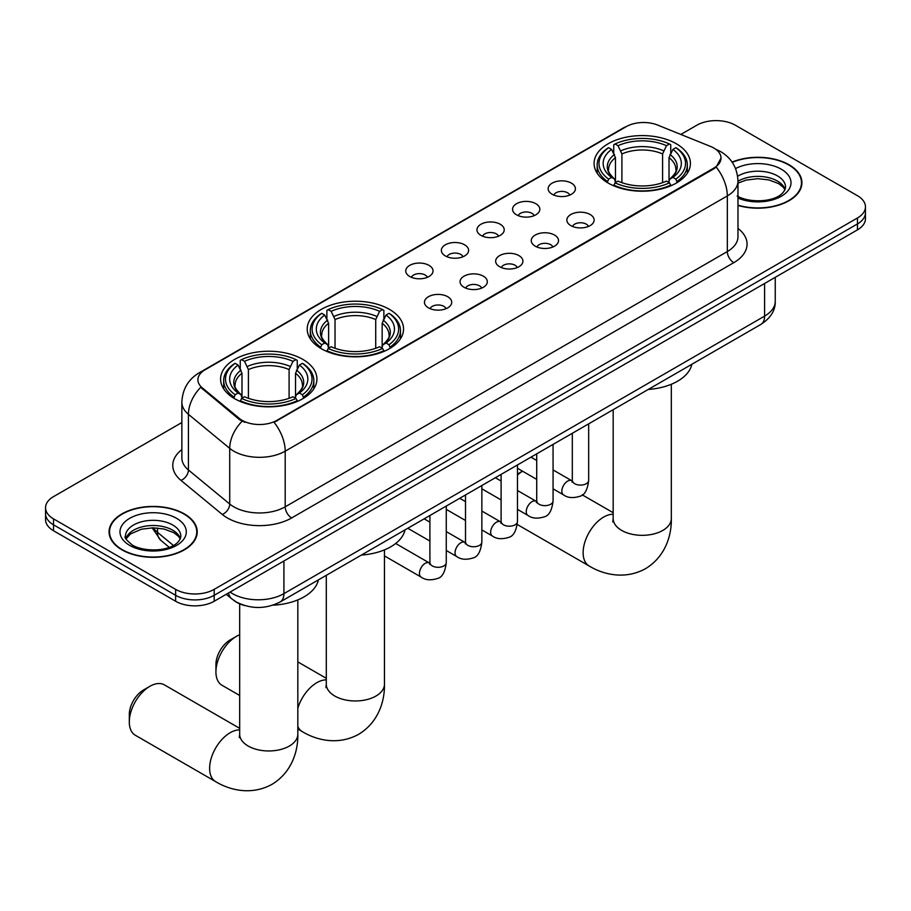 <?xml version="1.0" encoding="UTF-8"?>
<svg xmlns="http://www.w3.org/2000/svg" width="911" height="911" viewBox="0 0 911 911"><rect width="100%" height="100%" fill="white"/><g stroke="black" fill="none" stroke-linecap="round" stroke-linejoin="round"><path stroke-width="1.37" d="M389.441 309.364A48.169 27.808 0 0 0 336.945 303.34A48.169 27.808 0 0 0 307.212 329.03A48.169 27.808 0 0 0 321.321 348.697A48.169 27.808 0 0 0 373.806 354.721A48.169 27.808 0 0 0 403.55 329.03A48.169 27.808 0 0 0 389.441 309.364M302.816 359.378A48.169 27.808 0 0 0 250.32 353.354A48.169 27.808 0 0 0 220.587 379.044A48.169 27.808 0 0 0 234.696 398.711A48.169 27.808 0 0 0 287.181 404.735A48.169 27.808 0 0 0 316.914 379.044A48.169 27.808 0 0 0 302.816 359.378M676.304 143.744A48.169 27.808 0 0 0 623.819 137.709A48.169 27.808 0 0 0 594.086 163.411A48.169 27.808 0 0 0 608.184 183.065A48.169 27.808 0 0 0 660.68 189.101A48.169 27.808 0 0 0 690.413 163.411A48.169 27.808 0 0 0 676.304 143.744M552.146 194.271A13.631 7.869 180 0 1 549.447 192.05A13.631 7.869 180 0 1 553.956 182.268A13.631 7.869 180 0 1 571.425 183.145A13.631 7.869 180 0 1 574.135 192.05A13.631 7.869 180 0 1 552.146 194.271M569.774 195.091A8.176 4.726 0 0 0 567.576 192.79A8.176 4.726 0 0 0 559.513 191.595A8.176 4.726 0 0 0 553.808 195.091M516.548 214.825A13.631 7.869 180 0 1 513.85 212.605A13.631 7.869 180 0 1 518.359 202.823A13.631 7.869 180 0 1 535.827 203.7A13.631 7.869 180 0 1 538.538 212.605A13.631 7.869 180 0 1 516.548 214.825M534.165 215.645A8.176 4.726 0 0 0 531.978 213.345A8.176 4.726 0 0 0 523.916 212.149A8.176 4.726 0 0 0 518.211 215.645M480.951 235.38A13.631 7.869 180 0 1 478.241 233.159A13.631 7.869 180 0 1 482.762 223.377A13.631 7.869 180 0 1 500.23 224.254A13.631 7.869 180 0 1 502.929 233.159A13.631 7.869 180 0 1 480.951 235.38M498.568 236.2A8.176 4.726 0 0 0 496.37 233.899A8.176 4.726 0 0 0 488.319 232.704A8.176 4.726 0 0 0 482.614 236.2M445.342 255.934A13.631 7.869 180 0 1 442.644 253.714A13.631 7.869 180 0 1 447.153 243.932A13.631 7.869 180 0 1 464.621 244.808A13.631 7.869 180 0 1 467.332 253.714A13.631 7.869 180 0 1 445.342 255.934M462.97 256.754A8.176 4.726 0 0 0 460.772 254.454A8.176 4.726 0 0 0 452.71 253.258A8.176 4.726 0 0 0 447.005 256.754M409.745 276.488A13.631 7.869 180 0 1 407.035 274.268A13.631 7.869 180 0 1 411.556 264.486A13.631 7.869 180 0 1 429.024 265.363A13.631 7.869 180 0 1 431.734 274.268A13.631 7.869 180 0 1 409.745 276.488M427.361 277.308A8.176 4.726 0 0 0 425.164 275.008A8.176 4.726 0 0 0 417.113 273.812A8.176 4.726 0 0 0 411.408 277.308M570.855 225.621A13.631 7.869 180 0 1 568.145 223.4A13.631 7.869 180 0 1 572.666 213.618A13.631 7.869 180 0 1 590.134 214.495A13.631 7.869 180 0 1 592.833 223.4A13.631 7.869 180 0 1 570.855 225.621M588.472 226.44A8.176 4.726 0 0 0 586.274 224.14A8.176 4.726 0 0 0 578.212 222.944A8.176 4.726 0 0 0 572.518 226.44M535.247 246.175A13.631 7.869 180 0 1 532.548 243.954A13.631 7.869 180 0 1 537.057 234.173A13.631 7.869 180 0 1 554.526 235.049A13.631 7.869 180 0 1 557.236 243.954A13.631 7.869 180 0 1 535.247 246.175M552.863 246.995A8.176 4.726 0 0 0 550.677 244.695A8.176 4.726 0 0 0 542.614 243.499A8.176 4.726 0 0 0 536.909 246.995M499.649 266.729A13.631 7.869 180 0 1 496.939 264.509A13.631 7.869 180 0 1 501.46 254.727A13.631 7.869 180 0 1 518.928 255.604A13.631 7.869 180 0 1 521.627 264.509A13.631 7.869 180 0 1 499.649 266.729M517.266 267.549A8.176 4.726 0 0 0 515.068 265.249A8.176 4.726 0 0 0 507.017 264.053A8.176 4.726 0 0 0 501.312 267.549M464.052 287.284A13.631 7.869 180 0 1 461.342 285.063A13.631 7.869 180 0 1 465.863 275.281A13.631 7.869 180 0 1 483.331 276.158A13.631 7.869 180 0 1 486.03 285.063A13.631 7.869 180 0 1 464.052 287.284M481.668 288.104A8.176 4.726 0 0 0 479.471 285.803A8.176 4.726 0 0 0 471.408 284.608A8.176 4.726 0 0 0 465.703 288.104M428.443 307.838A13.631 7.869 180 0 1 425.744 305.618A13.631 7.869 180 0 1 430.254 295.836A13.631 7.869 180 0 1 447.722 296.713A13.631 7.869 180 0 1 450.433 305.618A13.631 7.869 180 0 1 428.443 307.838M446.06 308.658A8.176 4.726 0 0 0 443.873 306.358A8.176 4.726 0 0 0 435.811 305.162A8.176 4.726 0 0 0 430.106 308.658M710.557 146.455A24.54 14.166 180 0 1 713.837 148.049A24.54 14.166 180 0 1 721.022 158.059A24.54 14.166 180 0 1 713.837 168.079L276.853 420.37A24.54 14.166 180 0 1 239.399 418.479L202.344 387.927A24.54 14.166 180 0 1 197.903 379.807A24.54 14.166 180 0 1 205.1 369.786L626.221 126.652A24.54 14.166 180 0 1 657.64 125.069L710.557 146.455M244.888 605.599A27.262 15.738 180 0 1 233.876 600.451M737.978 205.453A44.081 25.451 0 0 0 801.931 182.735A44.081 25.451 0 0 0 789.028 164.743A44.081 25.451 0 0 0 732.08 162.101M184.307 513.872A44.081 25.451 0 0 0 136.274 508.349A44.081 25.451 0 0 0 109.069 531.865A44.081 25.451 0 0 0 121.972 549.857A44.081 25.451 0 0 0 170.015 555.38A44.081 25.451 0 0 0 197.22 531.865A44.081 25.451 0 0 0 184.307 513.872M109.525 534.153A44.081 25.451 0 0 0 109.366 534.837M721.022 158.059L716.217 167.089L713.837 168.808L274.086 422.34A31.805 18.368 60 0 1 285.2 451.173A36.349 20.987 180 0 1 233.797 451.173A36.349 20.987 180 0 1 229.72 448.36L188.429 414.323A36.349 20.987 180 0 1 181.858 402.286L181.858 457.937A36.349 20.987 0 0 0 188.429 469.974L229.72 504.022A36.349 20.987 0 0 0 233.797 506.823A36.349 20.987 0 0 0 285.2 506.823L727.331 251.561A36.349 20.987 0 0 0 737.978 236.723L737.978 181.061A36.349 20.987 180 0 1 727.331 195.911A31.805 18.368 -120 0 0 716.217 167.089M181.858 422.533L53.533 496.62A27.262 15.738 0 0 0 45.55 507.746L45.55 519.623A27.262 15.738 0 0 0 53.533 530.749L175.629 601.249L175.629 595.304A27.262 15.738 0 0 0 214.187 595.304L857.467 223.924A27.262 15.738 0 0 0 865.45 212.787A27.262 15.738 0 0 1 857.467 223.924L214.187 595.304A27.262 15.738 0 0 1 175.629 595.304L53.533 524.816L175.629 595.304L175.629 589.371A27.262 15.738 0 0 0 214.187 589.371L857.467 217.98A27.262 15.738 0 0 0 865.45 206.854A27.262 15.738 0 0 0 857.467 195.717L735.371 125.228A27.262 15.738 0 0 0 696.813 125.228L680.847 134.441M45.55 513.69A27.262 15.738 0 0 0 53.533 524.816A27.262 15.738 0 0 1 45.55 513.69M244.911 422.34L239.399 419.561L200.693 387.334A31.805 21.272 129.5 0 0 188.429 414.323L188.429 469.974A9.087 6.081 -50.5 0 1 180.993 480.404A45.436 26.237 180 0 1 181.858 449.613M45.55 507.746A27.262 15.738 0 0 0 53.533 518.883L175.629 589.371M196.924 534.837A44.081 25.451 0 0 0 196.765 534.153M801.634 185.707A44.081 25.451 0 0 0 801.475 185.024M175.629 601.249A27.262 15.738 0 0 0 214.187 601.249L857.467 229.857A27.262 15.738 0 0 0 865.45 218.72L865.45 206.854M737.978 205.157A43.626 25.189 0 0 0 801.475 182.735A43.626 25.189 0 0 0 788.698 164.925A43.626 25.189 0 0 0 732.25 162.352M122.302 549.675A43.626 25.189 0 0 0 169.833 555.129A43.626 25.189 0 0 0 196.765 531.865A43.626 25.189 0 0 0 183.988 514.055A43.626 25.189 0 0 0 136.445 508.6A43.626 25.189 0 0 0 109.525 531.865A43.626 25.189 0 0 0 122.302 549.675M522.527 471.192A29.084 16.785 120 0 0 517.471 475.086M517.471 474.096L522.504 471.181L517.471 474.096M607.318 182.553L608.616 179.114A43.261 24.973 0 0 1 608.616 147.696L611.588 149.415A39.082 22.559 0 0 0 611.588 177.394L614.526 179.068L615.472 182.576M615.472 181.141L615.472 157.649L611.588 149.415M613.752 153.139L613.752 144.724L615.039 143.984A43.261 24.973 0 0 1 669.46 143.984L666.476 145.703A39.082 22.559 0 0 0 618.011 145.703L621.906 153.936L621.906 182.667M662.593 182.667L662.593 153.936L666.476 145.703M648.256 389.441A49.98 28.856 0 0 0 691.87 364.263M613.752 185.058A45.072 26.02 0 0 0 670.747 185.058L669.46 182.826A43.261 24.973 0 0 1 615.039 182.826L613.752 185.821M670.747 185.821L670.747 185.058M608.616 147.696L607.318 148.436A45.072 26.02 0 0 0 597.172 164.891A45.072 26.02 0 0 0 607.318 181.346M669.46 143.984L670.747 144.724L670.747 153.139M615.039 182.826L618.011 181.107A39.082 22.559 0 0 0 666.476 181.107L669.46 182.826M611.588 177.394L608.616 179.114M618.011 145.703L615.039 143.984M614.526 154.471A34.96 20.179 0 0 0 614.526 179.068L614.686 179.171C609.721 174.377 607.705 171.109 608.616 169.389A33.627 19.416 0 0 1 615.472 157.649M677.169 181.346A45.072 26.02 0 0 0 687.327 164.891A45.072 26.02 0 0 0 677.169 148.436L675.882 147.696A43.261 24.973 0 0 1 675.882 179.114L677.169 182.553M675.882 179.114L672.91 177.394A39.082 22.559 0 0 0 672.91 149.415L675.882 147.696M672.91 149.415L669.016 157.649L669.016 181.141L669.972 179.068L672.91 177.394M669.016 157.649A33.627 19.416 0 0 1 675.871 169.389C676.793 171.12 674.766 174.377 669.801 179.171L669.972 179.068A34.96 20.179 0 0 0 669.972 154.471M669.016 182.576L669.016 181.141M215.93 671.931L215.93 664.506A19.996 11.547 -60 0 1 230.062 640.023L236.496 636.311A29.084 16.785 120 0 0 215.93 671.931A29.084 16.785 120 0 0 221.954 685.243L239.673 695.469M320.456 348.184L321.742 344.734A43.261 24.973 0 0 1 321.742 313.316L324.715 315.035A39.082 22.559 0 0 0 324.715 343.014L327.653 344.688L328.609 348.196M328.609 346.761L328.609 323.268L324.715 315.035M326.878 318.759L326.878 310.344L328.176 309.615A43.261 24.973 0 0 1 382.586 309.615L379.614 311.323A39.082 22.559 0 0 0 331.149 311.323L335.032 319.556L335.032 348.287M375.719 348.287L375.719 319.556L379.614 311.323M361.382 555.061A49.98 28.856 0 0 0 404.996 529.883M326.878 350.678A45.072 26.02 0 0 0 383.873 350.678L382.586 348.446A43.261 24.973 0 0 1 328.176 348.446L326.878 351.452M383.873 351.452L383.873 350.678M321.742 313.316L320.456 314.056A45.072 26.02 0 0 0 310.298 330.511A45.072 26.02 0 0 0 320.456 346.966M382.586 309.615L383.873 310.344L383.873 318.759M328.176 348.446L331.149 346.727A39.082 22.559 0 0 0 379.614 346.727L382.586 348.446M324.715 343.014L321.742 344.734M331.149 311.323L328.176 309.615M327.653 320.103A34.96 20.179 0 0 0 327.653 344.688L327.823 344.791C322.858 339.997 320.831 336.74 321.754 335.02A33.627 19.416 0 0 1 328.609 323.268M390.307 346.966A45.072 26.02 0 0 0 400.453 330.511A45.072 26.02 0 0 0 390.307 314.056L389.008 313.316A43.261 24.973 0 0 1 389.008 344.734L390.307 348.184M389.008 344.734L386.036 343.014A39.082 22.559 0 0 0 386.036 315.035L389.008 313.316M386.036 315.035L382.153 323.268L382.153 346.761L383.098 344.688L386.036 343.014M382.153 323.268A33.627 19.416 0 0 1 389.008 335.02C389.919 336.74 387.892 340.008 382.939 344.791L383.098 344.688A34.96 20.179 0 0 0 383.098 320.103M382.153 348.196L382.153 346.761M239.673 634.762A29.084 16.785 120 0 0 236.496 636.311L230.062 640.023M129.305 721.945L129.305 714.52A19.996 11.547 -60 0 1 143.437 690.037L149.871 686.325A29.084 16.785 120 0 0 129.305 721.945A29.084 16.785 120 0 0 135.329 735.257L215.656 781.638A29.084 16.785 -60 0 1 211.193 758.328A29.084 16.785 -60 0 1 230.198 732.706A29.084 16.785 -60 0 1 239.673 729.905M233.831 398.187L235.118 394.748A43.261 24.973 0 0 1 235.118 363.33L238.09 365.049A39.082 22.559 0 0 0 238.09 393.028L241.028 394.702L241.984 398.209M241.984 396.775L241.984 373.282L238.09 365.049M240.253 368.773L240.253 360.357L241.54 359.629A43.261 24.973 0 0 1 295.961 359.629L292.989 361.337A39.082 22.559 0 0 0 244.524 361.337L248.407 369.57L248.407 398.301M289.094 398.301L289.094 369.57L292.989 361.337M272.89 605.189A49.98 28.856 0 0 0 318.372 579.897M240.253 400.692A45.072 26.02 0 0 0 297.248 400.692L295.961 398.46A43.261 24.973 0 0 1 241.54 398.46L240.253 401.455M297.248 401.455L297.248 400.692M235.118 363.33L233.831 364.07A45.072 26.02 0 0 0 223.673 380.525A45.072 26.02 0 0 0 233.831 396.98M295.961 359.629L297.248 360.357L297.248 368.773M241.54 398.46L244.524 396.74A39.082 22.559 0 0 0 292.989 396.74L295.961 398.46M238.09 393.028L235.118 394.748M244.524 361.337L241.54 359.629M241.028 370.117A34.96 20.179 0 0 0 241.028 394.702L241.199 394.805C236.234 390.01 234.207 386.742 235.129 385.034A33.627 19.416 0 0 1 241.984 373.282M303.682 396.98A45.072 26.02 0 0 0 313.828 380.525A45.072 26.02 0 0 0 303.682 364.07L302.384 363.33A43.261 24.973 0 0 1 302.384 394.748L303.682 398.187M302.384 394.748L299.412 393.028A39.082 22.559 0 0 0 299.412 365.049L302.384 363.33M299.412 365.049L295.528 373.282L295.528 396.775L296.474 394.702L299.412 393.028M295.528 373.282A33.627 19.416 0 0 1 302.384 385.034C303.295 386.754 301.268 390.022 296.314 394.805L296.474 394.702A34.96 20.179 0 0 0 296.474 370.117M295.528 398.209L295.528 396.775M239.673 728.333L164.401 684.878A29.084 16.785 120 0 0 149.871 686.325L143.437 690.037M202.344 387.927L202.344 389.008M239.399 418.479L239.399 419.561M276.853 420.37L276.853 421.098M713.837 168.079L713.837 168.808M291.634 517.949A9.087 5.25 60 0 1 285.2 506.823L285.2 451.173L727.331 195.911L727.331 251.561A9.087 5.25 60 0 0 733.754 262.687L291.634 517.949A45.436 26.237 180 0 1 227.363 517.949A45.436 26.237 180 0 1 222.273 514.453L180.993 480.404M737.978 181.061C737.363 168 731.624 158.195 720.749 151.659L716.16 149.427A31.805 14.895 112 0 0 715.727 149.267M202.39 371.642A31.805 18.368 -120 0 0 199.099 372.884C188.224 379.409 182.473 389.213 181.858 402.286M199.099 372.884L623.545 127.825A31.805 18.368 60 0 1 625.959 126.8M242.11 421.246A31.805 21.272 129.5 0 0 229.72 448.36L229.72 504.022A9.087 6.081 -50.5 0 1 222.273 514.453M737.978 228.399A45.436 26.237 180 0 1 733.754 262.687M214.187 589.371L214.187 601.249M857.467 217.98L857.467 229.857M53.533 518.883L53.533 530.749M230.062 592.082A36.349 20.987 0 0 0 232.51 593.642A36.349 20.987 0 0 0 283.913 593.642L764.602 316.117A36.349 20.987 0 0 0 775.25 301.279C775.523 310.298 770.717 318.019 760.844 324.441L280.155 601.966A18.174 10.499 60 0 0 283.913 593.642L283.913 560.994M764.602 283.469L764.602 316.117A18.174 10.499 60 0 1 760.844 324.441M228.593 592.936A18.174 12.162 129.5 0 0 231.758 598.846L226.235 594.291M153.333 527.822A36.349 20.987 0 0 0 157.512 532.354L157.512 528.004M169.23 547.283L160.837 540.36A18.174 12.162 129.5 0 1 157.512 532.354L173.352 545.416M785.1 189.477A27.706 15.988 0 0 0 777.447 181.073A27.706 15.988 0 0 0 737.978 181.243M737.136 196.002C751.381 204.326 783.05 202.003 785.555 187.188A27.706 15.988 0 0 0 777.447 175.88A27.706 15.988 0 0 0 737.637 176.256M737.978 198.051A33.149 19.142 0 0 0 782.913 195.273A33.149 19.142 0 0 0 781.296 169.207A33.149 19.142 0 0 0 735.553 168.569M180.378 538.606A27.706 15.988 0 0 0 172.726 530.202A27.706 15.988 0 0 0 144.929 526.239A27.706 15.988 0 0 0 125.9 538.606M172.726 525.009A27.706 15.988 0 0 0 142.537 521.536A27.706 15.988 0 0 0 125.445 536.317C123.987 537.171 126.322 540.109 132.425 545.131C146.671 553.455 178.328 551.132 180.845 536.317A27.706 15.988 0 0 0 172.726 525.009M129.704 545.404A33.149 19.142 0 0 0 176.586 545.404A33.149 19.142 0 0 0 176.586 518.325A33.149 19.142 0 0 0 129.704 518.325A33.149 19.142 0 0 0 129.704 545.404M671.327 384.26L671.327 518.553A29.084 16.785 180 0 1 662.809 530.418A29.084 16.785 180 0 1 621.689 530.418A29.084 16.785 180 0 1 613.171 518.553L612.784 521.98M671.327 518.553C671.726 535.361 665.337 556.712 645.5 568.692C625.197 579.886 603.515 574.739 589.144 565.993A29.084 16.785 -60 0 1 584.691 542.694A29.084 16.785 -60 0 1 603.686 517.061A29.084 16.785 -60 0 1 613.171 514.271M662.593 153.936A33.627 19.416 0 0 0 621.906 153.936M663.538 150.77A34.96 20.179 0 0 0 620.949 150.77M384.465 549.88L384.465 684.172A29.084 16.785 180 0 1 375.947 696.05A29.084 16.785 180 0 1 334.815 696.05A29.084 16.785 180 0 1 326.297 684.172L325.91 687.6M297.829 708.28A29.084 16.785 -60 0 1 316.823 682.692A29.084 16.785 -60 0 1 326.297 679.891M384.465 684.172C384.852 700.98 378.464 722.332 358.627 734.323C338.334 745.505 316.652 740.37 302.281 731.624A29.084 16.785 -60 0 1 297.829 726.511M375.719 319.556A33.627 19.416 0 0 0 335.032 319.556M376.676 316.39A34.96 20.179 0 0 0 334.086 316.39M297.829 599.893L297.829 734.186A29.084 16.785 180 0 1 289.311 746.052A29.084 16.785 180 0 1 248.191 746.052A29.084 16.785 180 0 1 239.673 734.186L239.286 737.614M289.094 369.57A33.627 19.416 0 0 0 248.407 369.57M290.051 366.404A34.96 20.179 0 0 0 247.462 366.404M588.665 423.843L588.665 480.37A8.176 4.726 180 0 1 585.898 483.912A8.176 4.726 180 0 1 574.704 483.707A8.176 4.726 180 0 1 572.313 480.37L572.051 482.135L572.78 481.532M588.665 480.37C587.549 489.867 584.611 495.174 579.851 496.29C573.087 498.374 567.655 497.907 563.545 494.878A8.176 4.726 -60 0 1 562.292 488.319A8.176 4.726 -60 0 1 567.644 481.11A8.176 4.726 -60 0 1 567.997 480.917A8.176 4.726 -60 0 1 571.732 480.712L572.29 480.997M553.068 444.397L553.068 500.925A8.176 4.726 180 0 1 550.301 504.466A8.176 4.726 180 0 1 539.107 504.261A8.176 4.726 180 0 1 536.716 500.925L536.442 502.69L537.183 502.086M553.068 500.925C551.952 510.422 549.003 515.728 544.243 516.844C537.49 518.928 532.058 518.461 527.947 515.432A8.176 4.726 -60 0 1 526.695 508.873A8.176 4.726 -60 0 1 532.035 501.665A8.176 4.726 -60 0 1 532.4 501.471A8.176 4.726 -60 0 1 536.124 501.266L536.681 501.551M517.471 464.952L517.471 521.479A8.176 4.726 180 0 1 514.692 525.021A8.176 4.726 180 0 1 503.51 524.816A8.176 4.726 180 0 1 501.107 521.479L500.845 523.244L501.574 522.641M517.471 521.479C516.343 530.976 513.405 536.283 508.645 537.399C501.893 539.483 496.449 539.016 492.35 535.987A8.176 4.726 -60 0 1 491.097 529.428A8.176 4.726 -60 0 1 496.438 522.219A8.176 4.726 -60 0 1 496.802 522.026A8.176 4.726 -60 0 1 500.526 521.821L501.084 522.105M481.862 485.506L481.862 542.034A8.176 4.726 180 0 1 479.095 545.575A8.176 4.726 180 0 1 467.901 545.37A8.176 4.726 180 0 1 465.51 542.034L465.248 543.799L465.976 543.195M481.862 542.034C480.746 551.531 477.808 556.837 473.037 557.953C466.284 560.037 460.852 559.57 456.741 556.541A8.176 4.726 -60 0 1 455.489 549.982A8.176 4.726 -60 0 1 460.829 542.774A8.176 4.726 -60 0 1 461.194 542.58A8.176 4.726 -60 0 1 464.929 542.375L465.487 542.66M446.265 506.06L446.265 562.588A8.176 4.726 180 0 1 443.498 566.13A8.176 4.726 180 0 1 432.304 565.925A8.176 4.726 180 0 1 429.901 562.588L429.639 564.353L430.379 563.75M446.265 562.588C445.137 572.085 442.199 577.392 437.439 578.508C430.687 580.592 425.255 580.125 421.144 577.096A8.176 4.726 -60 0 1 419.891 570.537A8.176 4.726 -60 0 1 425.232 563.328A8.176 4.726 -60 0 1 425.596 563.135A8.176 4.726 -60 0 1 429.32 562.93L429.878 563.214M623.545 127.825L629.376 125.114M280.155 601.966C265.522 609.311 250.901 609.311 236.268 601.966L231.758 598.846M775.25 301.279L775.25 277.32M160.837 540.36L152.126 527.833M784.963 189.784L783.289 187.279L778.575 183.566L768.827 179.9L757.827 178.693L746.109 180.082L737.978 183.111M801.475 186.379L801.475 182.735M180.253 538.913L178.579 536.408L173.864 532.696L164.117 529.029L153.116 527.822L141.399 529.211L130.455 533.96L126.037 538.913M196.765 535.509L196.765 531.865M109.525 535.509L109.525 531.865M589.144 565.993L517.277 524.497M597.172 173.204L597.172 164.891M687.327 173.204L687.327 164.891M613.171 512.699L582.231 494.844M613.171 409.699L613.171 518.553M302.281 731.624L297.829 729.051M310.298 338.824L310.298 330.511M400.453 338.824L400.453 330.511M326.297 678.319L297.829 661.887M326.297 575.319L326.297 684.172M297.829 734.186C298.227 750.994 291.839 772.346 272.002 784.337C251.709 795.519 230.027 790.384 215.656 781.638M223.673 388.838L223.673 380.525M313.828 388.838L313.828 380.525M239.673 603.834L239.673 734.186M563.545 494.878L553.068 488.82M536.716 479.38L517.471 468.265M572.313 433.283L572.313 480.37M571.732 480.712L553.068 469.939M536.716 460.488L530.954 457.163M527.947 515.432L517.471 509.374M501.107 499.934L481.862 488.82M536.716 453.837L536.716 500.925M536.124 501.266L517.471 490.494M501.107 481.042L495.345 477.717M492.35 535.987L481.862 529.929M465.51 520.488L446.265 509.374M501.107 474.392L501.107 521.479M500.526 521.821L481.862 511.048M465.51 501.597L459.748 498.271M456.741 556.541L446.265 550.483M429.901 541.043L407.786 528.278M465.51 494.946L465.51 542.034M464.929 542.375L446.265 531.603M429.901 522.151L424.15 518.826M421.144 577.096L384.465 555.915M429.901 515.501L429.901 562.588M429.32 562.93L395.67 543.491"/></g></svg>

